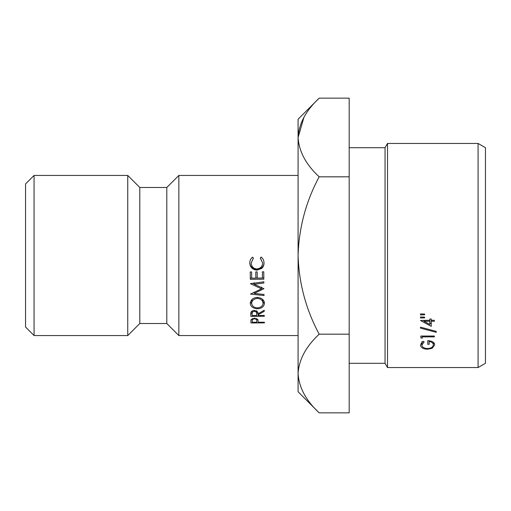 <?xml version="1.0" encoding="UTF-8"?>
<svg xmlns="http://www.w3.org/2000/svg" width="511" height="511" viewBox="0 0 511 511"><rect width="100%" height="100%" fill="white"/><g stroke="black" fill="none" stroke-linecap="round" stroke-linejoin="round"><path stroke-width="0.77" d="M34.065 335.555L25.55 327.04L25.55 183.96L34.065 175.445L34.065 335.555L127.75 335.555L127.75 175.445L34.065 175.445M478.072 143.444L485.45 147.705L485.45 363.295L478.072 367.556L478.072 143.444L387.51 143.444L387.51 367.556L385.051 363.295L385.051 147.705L387.51 143.444M385.051 147.705L349.185 147.705M385.051 363.295L349.185 363.295M424.641 314.782L420.483 314.942L420.483 313.907L424.641 314.067L424.641 314.782L424.641 314.067M431.233 321.259L431.233 326.344L420.483 320.474L429.84 320.276L429.84 318.998L431.233 318.998L431.233 320.276L434.35 320.276L434.35 321.259L431.233 321.259L431.233 320.276M420.483 328.126L436.26 332.335L436.26 331.403L420.483 327.149L420.483 328.126L420.483 327.149M422.214 336.877L422.214 338.295L420.828 337.758L420.828 336.04L434.35 336.04L434.35 336.877L422.214 336.877L422.214 336.04M424.641 317.842L420.483 317.995L420.483 316.98L424.641 317.133L424.641 317.842L424.641 317.133M429.151 341.482L429.151 344.305L427.764 344.305L427.764 340.703C432.095 340.856 434.401 342.255 434.695 344.899L432.14 348.304L427.586 349.224C423.172 349.051 420.808 347.659 420.483 345.046L423.14 341.265L424.124 341.929L421.869 345.066C422.137 347.18 424.021 348.342 427.528 348.553C431.195 348.304 433.117 347.058 433.309 344.836C433.258 343.066 431.872 341.948 429.151 341.482L429.151 340.767M478.072 367.556L387.51 367.556M178.85 175.445L166.803 187.486L166.803 323.514L178.85 335.555L178.85 175.445L298.085 175.445M166.803 323.514L139.797 323.514L139.797 187.486L127.75 175.445M298.085 373.509C298.89 359.693 305.917 346.579 319.164 334.175C305.948 309.481 298.922 283.254 298.085 255.5L298.085 391.765L319.164 412.85C305.987 400.598 298.961 387.485 298.085 373.509L298.52 378.945M349.185 176.825L319.164 176.825C305.955 201.455 298.929 227.682 298.085 255.5L298.085 137.491C298.89 123.675 305.917 110.561 319.164 98.15L349.185 98.15L349.185 412.85L319.164 412.85M319.164 98.15L298.085 119.235L298.085 137.491C298.961 151.467 305.987 164.58 319.164 176.825M261.102 257.033L260.31 258.1L262.616 262.903C262.494 266.397 260.616 268.422 256.976 268.984C253.488 268.703 251.559 266.742 251.176 263.108L253.379 258.183L252.555 257.129C250.671 258.63 249.751 260.604 249.79 263.044C250.083 267.24 252.447 269.623 256.892 270.178L261.696 268.435C263.306 266.959 264.072 265.107 264.002 262.878C263.989 260.469 263.018 258.521 261.102 257.033M257.506 308.778C261.677 308.51 264.002 306.645 264.474 303.189C264.066 299.778 261.67 297.843 257.288 297.383C253.079 297.76 250.741 299.765 250.262 303.4C250.703 306.689 253.117 308.484 257.506 308.778L257.506 307.858M264.244 311.346L264.225 310.26L258.042 313.824C258.253 312.01 257.014 310.886 254.325 310.464C252.575 310.535 251.438 311.193 250.927 312.438L250.805 316.347L264.321 316.252L264.308 315.453L258.068 315.498L258.055 314.84L264.244 311.346M250.767 314.067L250.773 313.684M254.165 284.288L263.874 282.979L263.861 281.829L250.364 283.656L261.517 288.849L250.492 294.1L264.027 295.53L264.015 294.464L254.254 293.423L263.944 288.689L254.165 284.288L254.165 282.755M257.237 278.099L257.167 271.878L255.781 271.89L255.851 278.112L251.693 278.156L251.623 271.935L250.237 271.948L250.32 279.332L263.836 279.191L263.753 271.807L262.367 271.82L262.437 278.041L257.237 278.099M257.921 319.714L254.459 318.091L251.067 319.694L250.927 322.952L264.442 322.875L264.43 322.211L258.189 322.249L257.921 319.714M303.956 117.275L298.085 137.491M349.185 334.175L319.164 334.175M421.869 345.066L421.869 341.667M433.309 344.836L433.309 342.223M429.151 340.926L427.764 340.703M434.203 343.181L433.309 344.101M432.14 348.304L432.14 347.135M427.586 349.224L427.586 348.553M421.869 344.139L421.007 343.271M420.483 317.995L420.483 316.98M434.35 336.877L434.35 336.04M420.828 337.758L420.828 336.04M436.26 332.335L436.26 331.403M434.35 321.259L434.35 320.276M431.233 323.655L429.84 322.939M423.97 320.276L423.97 321.259L429.84 324.479L429.84 321.259L423.97 321.259M429.84 320.276L429.84 321.259M420.483 314.942L420.483 313.907M250.927 320.448L250.927 322.952M251.329 319.362L252.262 319.362M256.809 319.337L257.653 319.33M252.268 320.889C252.006 319.758 252.741 319.075 254.478 318.838C256.254 319.062 257.027 319.752 256.809 320.921L256.803 322.256L252.3 322.281L252.262 318.538M254.478 318.091L254.478 318.838M262.373 271.82L262.437 278.041M255.787 271.89L255.851 278.112M250.243 271.948L250.32 279.332M250.32 278.067L251.687 278.048M255.851 278.01L257.237 277.997M262.437 277.946L263.817 277.933M252.734 283.337L254.165 283.95M261.517 287.073L261.517 288.849M253.903 292.388L254.254 292.426M254.254 292.228L254.254 293.423M261.517 288.236L262.226 287.923M258.055 313.818L258.055 314.84M250.805 313.109L250.805 316.347M250.824 313.109L252.14 313.102M256.682 313.071L257.978 313.064M252.147 313.837C251.866 312.47 252.594 311.64 254.337 311.34C256.12 311.614 256.899 312.445 256.675 313.843L256.675 310.739L256.682 315.511L252.179 315.543L252.14 311.007M254.337 310.464L254.337 311.34M256.675 313.843L256.682 315.511M250.665 302.116L251.929 304.16M262.922 303.962L264.078 301.809M262.59 299.293L263.088 303.24C262.878 305.936 261.012 307.475 257.487 307.865C254.05 307.686 252.102 306.178 251.648 303.336C251.859 300.551 253.743 298.909 257.295 298.411C260.757 298.673 262.692 300.283 263.088 303.24M251.648 303.336L251.987 299.484M257.295 297.383L257.295 298.411M260.31 257.966L262.616 262.903M253.379 258.036L251.176 263.108M249.79 262.648C250.083 266.621 252.453 268.869 256.892 269.399L256.892 270.178M256.892 269.399L261.696 267.745L261.696 268.435M261.696 267.745C263.306 266.346 264.078 264.589 264.002 262.488M256.809 318.57L256.809 320.921M166.803 187.486L139.797 187.486M139.797 323.514L127.75 335.555M298.085 335.555L178.85 335.555"/></g></svg>
